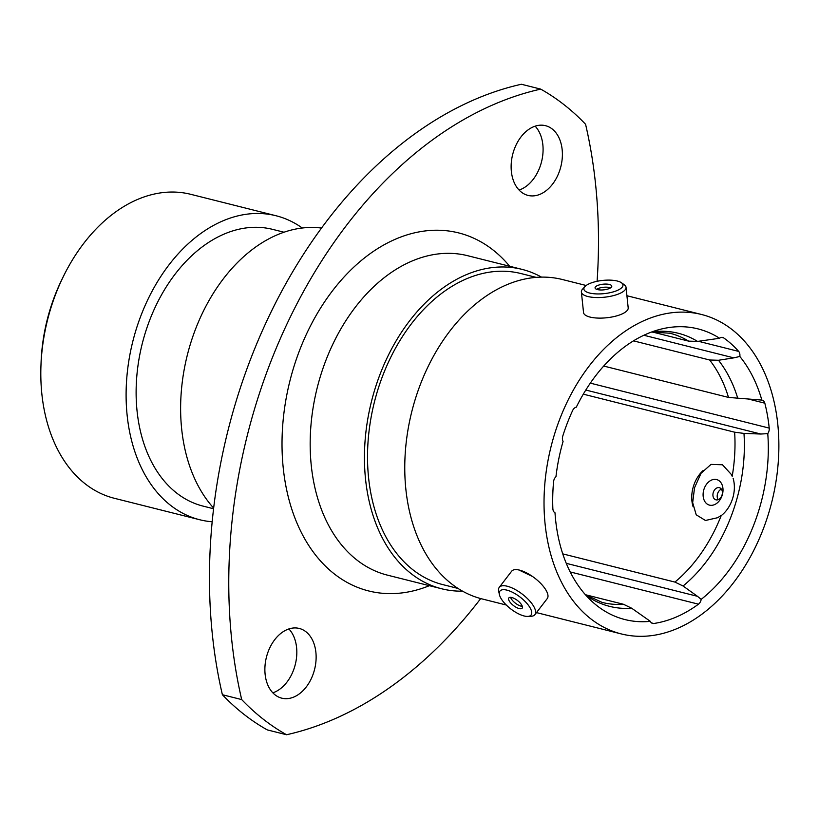 <?xml version="1.0" encoding="UTF-8"?>
<svg xmlns="http://www.w3.org/2000/svg" width="819" height="819" viewBox="0 0 819 819"><rect width="100%" height="100%" fill="white"/><g stroke="black" fill="none" stroke-linecap="round" stroke-linejoin="round"><path stroke-width="1.23" d="M651.576 622.942L653.767 623.494A5.968 4.126 -75.9 0 1 652.62 623.443A5.968 4.126 -75.9 0 1 650.337 621.345A149.857 103.542 104.1 0 1 592.291 601.719A149.857 103.542 104.1 0 1 555.61 519.963A149.857 103.542 104.1 0 1 555.006 512.807A5.968 4.126 -75.9 0 1 552.897 509.09A5.968 4.126 -75.9 0 1 552.856 508.619A152.518 105.375 104.1 0 1 553.572 481.787A5.968 4.126 -75.9 0 1 555.958 476.709A149.857 103.542 104.1 0 1 563.073 441.451A5.968 4.126 -75.9 0 1 562.448 439.301A5.968 4.126 -75.9 0 1 562.807 435.984A152.518 105.375 104.1 0 1 572.645 410.503A5.968 4.126 -75.9 0 1 576.3 407.176A149.857 103.542 104.1 0 1 660.8 329.166A149.857 103.542 104.1 0 1 719.604 338.267A5.968 4.126 -75.9 0 1 722.686 337.428A5.968 4.126 -75.9 0 1 723.658 337.889L721.6 337.367M562.766 553.879L674.907 582.074A138.8 95.905 104.1 0 0 721.344 515.264L717.741 517.68L705.466 520.474L696.222 514.813L692.669 502.682L694.543 487.735L701.033 473.29L711.025 464.393L722.481 464.772L731.459 474.6L732.196 476.289A138.8 95.905 104.1 0 0 734.633 432.197L743.98 433.415L760.82 434.029L585.8 390.039M532.514 576.484L518.837 569.963M302.283 228.01A156.716 108.282 104.1 0 0 276.054 215.755L190.766 194.318A156.716 108.282 104.1 0 0 63.421 276.372A156.716 108.282 104.1 0 0 40.95 365.776A156.716 108.282 104.1 0 0 41.871 394.144A156.716 108.282 104.1 0 0 114.353 498.29L199.652 519.727A156.716 108.282 104.1 0 0 212.193 521.775M597.092 281.296A431.326 298.024 104.1 0 0 595.556 184.101A431.326 298.024 104.1 0 0 585.575 124.273A350.041 241.861 104.1 0 0 540.704 89.117A431.326 298.024 104.1 0 0 241.697 699.58A350.041 241.861 104.1 0 0 286.558 734.745A431.326 298.024 104.1 0 0 480.702 598.576M535.135 126.177A35.944 24.836 -75.9 0 1 542.843 144.717A35.944 24.836 -75.9 0 1 519.082 190.059M562.151 149.57A35.944 24.836 104.1 0 0 545.526 125.686A35.944 24.836 104.1 0 0 511.373 171.519A35.944 24.836 104.1 0 0 527.999 195.403A35.944 24.836 104.1 0 0 562.151 149.57M288.882 628.941A35.944 24.836 -75.9 0 1 296.58 647.481A35.944 24.836 -75.9 0 1 272.829 692.823M315.888 652.333A35.944 24.836 104.1 0 0 299.273 628.449A35.944 24.836 104.1 0 0 265.121 674.283A35.944 24.836 104.1 0 0 281.746 698.167A35.944 24.836 104.1 0 0 315.888 652.333M276.054 215.755A156.716 108.282 104.1 0 0 127.17 415.581A156.716 108.282 104.1 0 0 199.652 519.727M283.998 232.227L272.635 229.371A142.67 98.577 104.1 0 0 137.09 411.292A142.67 98.577 104.1 0 0 203.071 506.111L213.585 508.753M321.539 228.071A156.388 108.057 104.1 0 0 181.685 429.125A156.388 108.057 104.1 0 0 213.657 508.118M541.502 277.119A164.68 113.78 104.1 0 0 522.01 269.369A164.68 113.78 104.1 0 0 365.561 479.35A164.68 113.78 104.1 0 0 441.728 588.789A164.68 113.78 104.1 0 0 462.561 591.164M536.189 277.375L520.966 273.546A160.37 110.8 104.1 0 0 368.611 478.03A160.37 110.8 104.1 0 0 442.772 584.602L458.005 588.431M586.169 285.493L562.336 279.504A164.68 113.78 104.1 0 0 405.886 489.486A164.68 113.78 104.1 0 0 482.043 598.924L506.306 605.026M545.147 524.488A164.68 113.78 104.1 0 0 621.304 633.926A164.68 113.78 104.1 0 0 777.753 423.945A164.68 113.78 104.1 0 0 701.596 314.506A164.68 113.78 104.1 0 0 545.147 524.488M650.337 621.345L631.664 608.22L623.505 604.289L585.401 594.707M698.382 341.277L738.687 351.412A152.518 105.375 104.1 0 0 723.658 337.889M738.687 351.412A5.968 4.126 -75.9 0 1 739.823 356.46L733.793 357.862L643.867 335.258M603.716 366.052L728.5 397.42L761.854 400.092A149.857 103.542 104.1 0 0 739.823 356.46M761.854 400.092A5.968 4.126 -75.9 0 1 762.223 400.163A5.968 4.126 -75.9 0 1 764.823 403.173L748.32 399.027M590.315 383.138L769.215 428.102A152.518 105.375 104.1 0 0 764.823 403.173M769.215 428.102A5.968 4.126 -75.9 0 1 767.761 433.64L760.82 434.029M566.257 563.329L697.46 596.304L701.187 599.365A149.857 103.542 104.1 0 0 767.761 433.64M701.187 599.365A5.968 4.126 -75.9 0 1 698.484 604.176L570.188 571.928M653.767 623.494A152.518 105.375 104.1 0 0 698.484 604.176M652.262 331.982L688.656 341.134L697.532 341.41L719.604 338.267M633.486 340.858L709.612 359.991L718.478 360.268L733.793 357.862M583.312 394.164L734.633 432.197M697.46 596.304L683.056 586.005L674.907 582.074M286.558 734.745L267.25 729.883A350.041 241.861 104.1 0 1 222.389 694.727A431.326 298.024 -75.9 0 1 521.396 84.255L540.704 89.117M241.697 699.58L222.389 694.727M40.95 365.776L41.073 362.448A145.659 100.645 -75.9 0 1 61.957 279.361L63.421 276.372M506.9 590.13A19.646 7.545 -142.5 0 0 499.426 594.655A19.646 7.545 -142.5 0 0 524.109 615.97A19.646 7.545 -142.5 0 0 527.764 616.42A19.646 7.545 -142.5 0 0 527.856 604.565A19.646 7.545 -142.5 0 0 506.9 590.13M499.426 594.655L498.71 591.4A22.451 8.62 37.5 0 1 499.283 587.315A22.451 8.62 37.5 0 1 507.248 586.23A22.451 8.62 37.5 0 1 528.306 599.457A22.451 8.62 37.5 0 1 534.889 614.67A22.451 8.62 37.5 0 1 531.091 616.277L527.764 616.42M519.185 608.578A8.405 3.225 -142.5 0 0 522.174 608.169A8.405 3.225 -142.5 0 0 519.707 602.477A8.405 3.225 -142.5 0 0 511.824 597.522A8.405 3.225 -142.5 0 0 508.834 597.931A8.405 3.225 -142.5 0 0 511.302 603.623A8.405 3.225 -142.5 0 0 519.185 608.578M510.575 597.327A8.405 3.225 -142.5 0 0 521.058 606.152A8.405 3.225 -142.5 0 0 522.307 606.347M499.283 587.315L511.629 571.232A22.451 8.62 37.5 0 1 519.594 570.137A22.451 8.62 37.5 0 1 540.663 583.374A22.451 8.62 37.5 0 1 547.246 598.587L534.889 614.67M719.338 487.684A6.317 4.556 107.1 0 1 719.512 487.725A6.317 4.556 107.1 0 1 722.041 494.983A6.317 4.556 107.1 0 1 715.96 499.836A6.317 4.556 107.1 0 1 715.796 499.795A6.317 4.556 107.1 0 1 713.257 492.526A6.317 4.556 107.1 0 1 719.338 487.684M709.489 505.128A13.268 9.593 -72.9 0 0 722.358 494.676A13.268 9.593 -72.9 0 0 716.605 479.555A13.268 9.593 -72.9 0 0 703.746 490.008A13.268 9.593 -72.9 0 0 709.489 505.128M703.173 470.475A28.399 20.516 -72.9 0 0 693.12 506.787M721.795 515.182A28.399 20.516 -72.9 0 0 733.138 478.378M718.171 499.672A6.317 4.556 107.1 0 1 717.567 493.734A6.317 4.556 107.1 0 1 721.406 489.158M617.301 281.03A19.646 6.644 -6 0 0 584.95 286.558A19.646 6.644 -6 0 0 589.557 293.018A19.646 6.644 -6 0 0 614.342 291.554A19.646 6.644 -6 0 0 621.406 282.729A19.646 6.644 -6 0 0 617.301 281.03M621.406 282.729L624.252 284.746A22.451 7.596 174 0 1 626.033 287.305A22.451 7.596 174 0 1 612.581 295.833A22.451 7.596 174 0 1 587.847 296.509A22.451 7.596 174 0 1 581.377 291.994A22.451 7.596 174 0 1 582.585 289.127L584.95 286.558M597.491 289.588A8.405 2.846 -6 0 0 606.756 289.342A8.405 2.846 -6 0 0 611.783 286.148A8.405 2.846 -6 0 0 609.367 284.459A8.405 2.846 -6 0 0 600.102 284.705A8.405 2.846 -6 0 0 595.065 287.899A8.405 2.846 -6 0 0 597.491 289.588M610.575 287.838A8.405 2.846 -6 0 0 609.694 287.561A8.405 2.846 -6 0 0 596.601 289.312M626.033 287.305L628.193 307.862A22.451 7.596 174 0 1 614.741 316.39A22.451 7.596 174 0 1 590.008 317.066A22.451 7.596 174 0 1 583.537 312.551L581.377 291.994M522.01 269.369L467.741 255.723A164.68 113.78 104.1 0 0 311.292 465.704A164.68 113.78 104.1 0 0 387.448 575.143L441.728 588.789M429.361 585.687A184.592 127.539 -75.9 0 1 283.272 468.273A184.592 127.539 -75.9 0 1 356.879 264.332A184.592 127.539 -75.9 0 1 509.653 266.257M585.78 595.137A140.796 97.287 104.1 0 0 631.664 608.22M585.442 594.748L602.19 602.436A138.8 95.905 104.1 0 0 623.505 604.289M688.656 341.134A138.8 95.905 104.1 0 0 669.87 333.22L651.463 332.074M697.532 341.41A140.796 97.287 104.1 0 0 651.955 331.89M728.5 397.42A138.8 95.905 104.1 0 0 709.612 359.991M737.858 398.648A140.796 97.287 104.1 0 0 718.478 360.268M683.056 586.005A140.796 97.287 104.1 0 0 743.98 433.415M536.476 612.602L621.304 633.926M626.914 295.731L701.596 314.506"/></g></svg>
